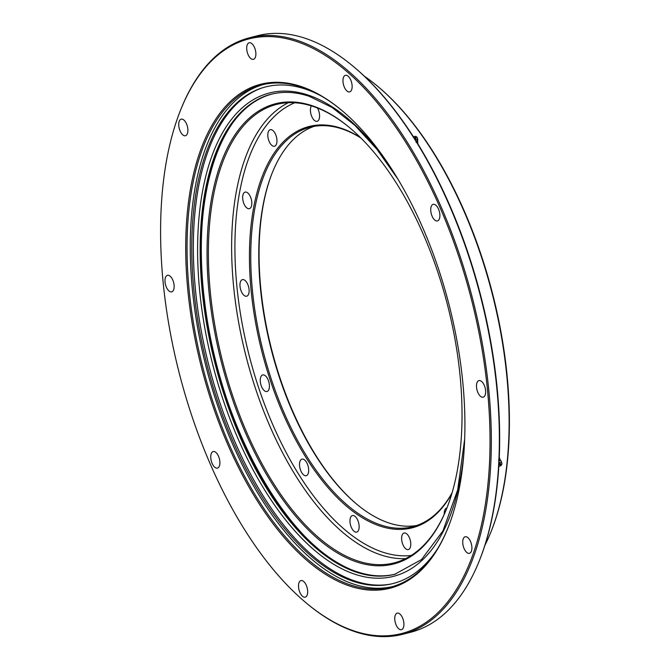 <?xml version="1.0" encoding="UTF-8"?>
<svg xmlns="http://www.w3.org/2000/svg" width="670" height="670" viewBox="0 0 670 670"><rect width="100%" height="100%" fill="white"/><g stroke="black" fill="none" stroke-linecap="round" stroke-linejoin="round"><path stroke-width="1" d="M246.451 192.181A8.551 4.196 75.6 0 1 251.585 200.632A8.551 4.196 75.6 0 1 249.374 208.672A8.551 4.196 75.6 0 1 248.034 208.596A8.551 4.196 75.6 0 1 242.892 200.146A8.551 4.196 75.6 0 1 245.111 192.106A8.551 4.196 75.6 0 1 246.451 192.181M271.593 129.762A8.551 4.196 75.6 0 1 276.727 138.213A8.551 4.196 75.6 0 1 274.516 146.253A8.551 4.196 75.6 0 1 273.176 146.177A8.551 4.196 75.6 0 1 268.042 137.727A8.551 4.196 75.6 0 1 270.253 129.687A8.551 4.196 75.6 0 1 271.593 129.762M317.479 108.021A8.551 4.196 75.6 0 1 317.128 121.303A8.551 4.196 75.6 0 1 315.788 121.228A8.551 4.196 75.6 0 1 311.056 114.52A8.551 4.196 75.6 0 1 311.399 105.877M405.417 533.094A8.551 4.196 75.6 0 1 410.551 541.544A8.551 4.196 75.6 0 1 408.34 549.584A8.551 4.196 75.6 0 1 407 549.509A8.551 4.196 75.6 0 1 401.858 541.058A8.551 4.196 75.6 0 1 404.077 533.019A8.551 4.196 75.6 0 1 405.417 533.094M353.768 515.632A8.551 4.196 75.6 0 1 358.902 524.082A8.551 4.196 75.6 0 1 356.691 532.122A8.551 4.196 75.6 0 1 355.351 532.047A8.551 4.196 75.6 0 1 350.209 523.597A8.551 4.196 75.6 0 1 352.428 515.557A8.551 4.196 75.6 0 1 353.768 515.632M303.317 459.21A8.551 4.196 75.6 0 1 308.451 467.668A8.551 4.196 75.6 0 1 306.24 475.7A8.551 4.196 75.6 0 1 304.9 475.625A8.551 4.196 75.6 0 1 299.758 467.174A8.551 4.196 75.6 0 1 301.977 459.134A8.551 4.196 75.6 0 1 303.317 459.21M264.055 375.016A8.551 4.196 75.6 0 1 269.189 383.466A8.551 4.196 75.6 0 1 266.978 391.506A8.551 4.196 75.6 0 1 265.638 391.431A8.551 4.196 75.6 0 1 260.496 382.98A8.551 4.196 75.6 0 1 262.715 374.94A8.551 4.196 75.6 0 1 264.055 375.016M243.754 279.708A8.551 4.196 75.6 0 1 248.897 288.167A8.551 4.196 75.6 0 1 246.677 296.207A8.551 4.196 75.6 0 1 245.337 296.132A8.551 4.196 75.6 0 1 240.203 287.673A8.551 4.196 75.6 0 1 242.414 279.633A8.551 4.196 75.6 0 1 243.754 279.708M314.079 126.345A206.243 101.22 -104.4 0 0 271.76 174.049A206.243 101.22 -104.4 0 0 356.666 504.133A206.243 101.22 -104.4 0 0 388.483 522.818A206.243 101.22 -104.4 0 0 416.748 525.498M360.879 138.003A206.243 101.22 -104.4 0 0 342.345 129.034A206.243 101.22 -104.4 0 0 310.026 127.216A206.243 101.22 -104.4 0 0 256.627 321.064A206.243 101.22 -104.4 0 0 380.459 524.878A206.243 101.22 -104.4 0 0 412.787 526.695A206.243 101.22 -104.4 0 0 452.116 492.71M360.443 137.568A207.198 101.681 -104.4 0 0 341.457 128.33A207.198 101.681 -104.4 0 0 251.083 290.127A207.198 101.681 -104.4 0 0 379.748 525.992A207.198 101.681 -104.4 0 0 451.949 493.296M444.26 514.233A8.551 4.196 75.6 0 1 446.689 508.069A8.551 4.196 75.6 0 1 446.907 508.028M349.614 127.677A236.661 116.145 -104.4 0 0 313.476 106.547A236.661 116.145 -104.4 0 0 276.383 104.461A236.661 116.145 -104.4 0 0 215.112 326.893A236.661 116.145 -104.4 0 0 357.21 560.765A236.661 116.145 -104.4 0 0 394.295 562.859A236.661 116.145 -104.4 0 0 447.233 507.19M356.499 561.887A237.607 116.605 -104.4 0 0 447.057 507.642A237.607 116.605 -104.4 0 0 349.238 127.359A237.607 116.605 -104.4 0 0 312.58 105.843A237.607 116.605 -104.4 0 0 208.94 291.4A237.607 116.605 -104.4 0 0 356.499 561.887M271.936 173.605A207.198 101.681 -104.4 0 0 357.035 504.443M499.292 457.56L500.465 460.391M500.532 463.665A0.712 0.502 -48.7 0 1 499.602 464.72M500.063 464.846A0.712 0.502 -48.7 0 1 500.172 463.623A0.712 0.502 -48.7 0 1 500.063 464.846M498.857 465.96A2.136 1.516 131.3 0 0 499.209 466.094A2.136 1.516 131.3 0 0 499.954 466.069A2.136 1.516 131.3 0 0 501.838 463.104A2.136 1.516 131.3 0 0 500.281 462.401A2.136 1.516 131.3 0 0 499.016 463.196M498.497 460.089C500.314 460.064 501.26 460.642 501.336 461.814A3.032 2.144 131.3 0 0 501.252 461.471A3.032 2.144 131.3 0 0 499.158 460.457M499.728 460.064L499.41 459.193A3.568 2.521 131.3 0 0 499.234 458.833M321.332 96.053A256.367 125.818 -104.4 0 0 305.646 89.177A256.367 125.818 -104.4 0 0 193.814 289.381A256.367 125.818 -104.4 0 0 353.023 581.233A256.367 125.818 -104.4 0 0 437.728 548.529M417.594 141.194L417.963 144.075M414.738 137.794A0.712 0.502 -160.6 0 1 416.07 138.263M415.769 138.472A0.712 0.502 -160.6 0 1 415.082 137.459A0.712 0.502 -160.6 0 1 415.769 138.472M415.073 139.427A2.136 1.499 19.4 0 0 416.464 139.477A2.136 1.499 19.4 0 0 417.494 138.12A2.136 1.499 19.4 0 0 414.395 136.445A2.136 1.499 19.4 0 0 413.725 136.797A2.136 1.499 19.4 0 0 413.532 137.007M416.505 141.713A3.032 2.127 19.4 0 0 417.77 139.846L417.494 138.12M417.301 142.995A3.568 2.504 19.4 0 0 417.276 142.752L417.125 141.814M185.33 121.697A8.551 4.196 75.6 0 1 187.902 130.248A8.551 4.196 75.6 0 1 185.448 135.725A8.551 4.196 75.6 0 1 181.294 133.179A8.551 4.196 75.6 0 1 178.722 124.628A8.551 4.196 75.6 0 1 181.185 119.16A8.551 4.196 75.6 0 1 185.33 121.697M255.354 49.974A8.551 4.196 75.6 0 1 253.428 59.337A8.551 4.196 75.6 0 1 247.238 52.143A8.551 4.196 75.6 0 1 249.165 42.771A8.551 4.196 75.6 0 1 255.354 49.974M352.093 87.594A8.551 4.196 75.6 0 1 349.681 91.891A8.551 4.196 75.6 0 1 344.908 88.314A8.551 4.196 75.6 0 1 343.007 79.613A8.551 4.196 75.6 0 1 345.418 75.316A8.551 4.196 75.6 0 1 350.201 78.892A8.551 4.196 75.6 0 1 352.093 87.594M438.607 220.187A8.551 4.196 75.6 0 1 437.443 220.933A8.551 4.196 75.6 0 1 431.639 214.995A8.551 4.196 75.6 0 1 432.016 205.104A8.551 4.196 75.6 0 1 433.18 204.367A8.551 4.196 75.6 0 1 438.992 210.296A8.551 4.196 75.6 0 1 438.607 220.187M481.847 397.109A8.551 4.196 75.6 0 1 476.713 388.65A8.551 4.196 75.6 0 1 478.933 380.61A8.551 4.196 75.6 0 1 480.273 380.686A8.551 4.196 75.6 0 1 485.407 389.144A8.551 4.196 75.6 0 1 483.196 397.184A8.551 4.196 75.6 0 1 481.847 397.109M465.298 550.782A8.551 4.196 75.6 0 1 462.727 542.223A8.551 4.196 75.6 0 1 465.189 536.754A8.551 4.196 75.6 0 1 469.335 539.291A8.551 4.196 75.6 0 1 471.906 547.851A8.551 4.196 75.6 0 1 469.452 553.319A8.551 4.196 75.6 0 1 465.298 550.782M395.283 622.505A8.551 4.196 75.6 0 1 397.209 613.134A8.551 4.196 75.6 0 1 403.39 620.336A8.551 4.196 75.6 0 1 401.464 629.7A8.551 4.196 75.6 0 1 395.283 622.505M298.535 584.885A8.551 4.196 75.6 0 1 300.947 580.589A8.551 4.196 75.6 0 1 305.729 584.165A8.551 4.196 75.6 0 1 307.622 592.866A8.551 4.196 75.6 0 1 305.21 597.154A8.551 4.196 75.6 0 1 300.436 593.578A8.551 4.196 75.6 0 1 298.535 584.885M212.022 452.292A8.551 4.196 75.6 0 1 213.186 451.546A8.551 4.196 75.6 0 1 218.998 457.484A8.551 4.196 75.6 0 1 218.613 467.367A8.551 4.196 75.6 0 1 217.448 468.112A8.551 4.196 75.6 0 1 211.645 462.174A8.551 4.196 75.6 0 1 212.022 452.292M168.781 275.37A8.551 4.196 75.6 0 1 173.915 283.82A8.551 4.196 75.6 0 1 171.704 291.86A8.551 4.196 75.6 0 1 170.364 291.785A8.551 4.196 75.6 0 1 165.222 283.335A8.551 4.196 75.6 0 1 167.441 275.295A8.551 4.196 75.6 0 1 168.781 275.37M263.151 84.588A259.231 127.225 -104.4 0 0 197.926 329.447A259.231 127.225 -104.4 0 0 353.283 583.98A259.231 127.225 -104.4 0 0 392.293 586.652M341.784 110.424A259.231 127.225 -104.4 0 0 302.162 87.259A259.231 127.225 -104.4 0 0 261.543 84.973A259.231 127.225 -104.4 0 0 194.426 328.627A259.231 127.225 -104.4 0 0 350.075 584.801A259.231 127.225 -104.4 0 0 390.694 587.087A259.231 127.225 -104.4 0 0 448.699 526.076M349.355 585.923A260.178 127.685 -104.4 0 0 448.523 526.528A260.178 127.685 -104.4 0 0 341.415 110.114A260.178 127.685 -104.4 0 0 301.274 86.556A260.178 127.685 -104.4 0 0 187.784 289.733A260.178 127.685 -104.4 0 0 349.355 585.923M296.952 41.632A306.986 150.658 -104.4 0 0 179.937 111.714A306.986 150.658 -104.4 0 0 306.324 603.042A306.986 150.658 -104.4 0 0 353.685 630.839A306.986 150.658 -104.4 0 0 487.593 391.104A306.986 150.658 -104.4 0 0 296.952 41.632M306.324 603.042L307.069 603.662A307.94 151.127 -104.4 0 0 354.572 631.55A307.94 151.127 -104.4 0 0 402.829 634.264A307.94 151.127 -104.4 0 0 482.559 344.832A307.94 151.127 -104.4 0 0 297.664 40.518A307.94 151.127 -104.4 0 0 249.408 37.805A307.94 151.127 -104.4 0 0 180.289 110.818L179.937 111.714M402.829 634.264L410.852 632.195A307.94 151.127 -104.4 0 0 479.963 559.182A307.94 151.127 -104.4 0 0 353.191 66.338A307.94 151.127 -104.4 0 0 305.679 38.45A307.94 151.127 -104.4 0 0 257.422 35.736L249.408 37.805M479.963 559.182L480.315 558.286A306.986 150.658 -104.4 0 0 353.936 66.958L353.191 66.338M484.913 545.305A277.522 136.203 -104.4 0 0 491.629 530.238L491.981 529.333A276.576 135.734 -104.4 0 0 378.115 86.69L377.378 86.07A277.522 136.203 -104.4 0 0 364.22 76.104M491.629 530.238A277.522 136.203 -104.4 0 0 377.378 86.07M294.75 102.761A234.282 114.98 -104.4 0 0 243.042 328.3A234.282 114.98 -104.4 0 0 382.252 551.988A234.282 114.98 -104.4 0 0 411.204 555.48M288.326 102.703A236.661 116.145 -104.4 0 0 240.647 332.873A236.661 116.145 -104.4 0 0 380.468 554.785A236.661 116.145 -104.4 0 0 405.61 558.638M262.983 87.611A256.459 125.86 -104.4 0 0 201.41 331.667A256.459 125.86 -104.4 0 0 354.631 580.907A256.459 125.86 -104.4 0 0 390.694 584.081M390.995 168.036A249.541 122.468 -104.4 0 0 308.434 95.174A249.541 122.468 -104.4 0 0 199.585 290.043A249.541 122.468 -104.4 0 0 354.556 574.123A249.541 122.468 -104.4 0 0 464 451.873M397.754 178.898L376.917 149.301L354.782 125.24L332.035 107.434L309.406 96.388C295.989 91.882 283.301 91.162 271.358 94.227A247.825 121.622 -104.4 0 0 207.189 327.153A247.825 121.622 -104.4 0 0 355.996 572.063A247.825 121.622 -104.4 0 0 394.831 574.249L421.505 559.567L442.945 530.891L457.685 489.87L464.687 439.093M271.869 94.093A247.825 121.622 -104.4 0 0 208.311 327.421A247.825 121.622 -104.4 0 0 357.018 571.795A247.825 121.622 -104.4 0 0 395.342 574.115M216.854 152.5A248.302 121.856 -104.4 0 0 318.97 549.509M501.838 463.104L501.252 461.471M272.38 93.959C220.304 105.424 190.757 195.079 204.601 301.073C218.06 424.621 289.959 551.954 357.219 571.803C370.795 576.368 383.675 577.096 395.861 573.981M417.686 139.511L416.028 142.383"/></g></svg>
